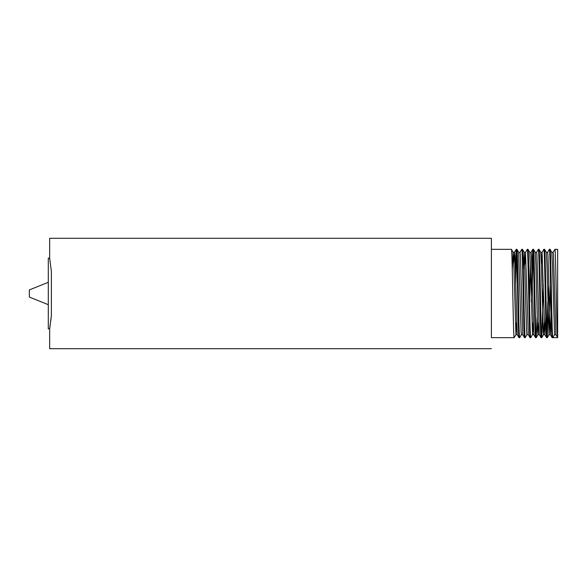 <?xml version="1.0" encoding="UTF-8"?>
<svg xmlns="http://www.w3.org/2000/svg" width="587" height="587" viewBox="0 0 587 587"><rect width="100%" height="100%" fill="white"/><g stroke="black" fill="none" stroke-linecap="round" stroke-linejoin="round"><path stroke-width="0.88" d="M48.295 282.31L29.35 289.927L29.35 297.073L48.295 304.69M49.8 259.08L49.653 258.148L48.295 258.148L48.295 328.852L49.653 328.852L49.785 328.008M516.582 322.623L515.922 334.656L514.168 337.672C513.243 340.401 512.326 246.599 511.402 249.328L491.392 249.328L491.392 238.285L49.653 238.285L49.653 258.148L51.385 271.465L51.385 315.535L49.653 328.852L49.653 348.715L491.392 348.715M49.814 327.825L50.181 325.367M50.753 321.126L51.385 315.535M515.922 334.656L513.823 264.377L513.163 252.344L511.402 249.328M514.168 337.672L491.392 337.672L491.392 249.328M551.78 252.315L553.167 252.315L553.512 255.448L555.896 334.656L557.65 337.672L552.822 337.672L554.546 334.685L555.926 334.685L557.65 337.672L557.65 249.328L554.891 249.328L553.137 252.344M557.65 337.672C556.733 340.401 555.808 246.599 554.891 249.328M546.262 252.315L547.642 252.315L547.987 255.448L550.371 334.656L552.103 337.65L552.822 337.672C551.897 340.401 550.98 246.599 550.056 249.328L549.337 249.35L547.612 252.344M554.546 334.685L552.47 264.377L551.809 252.344L550.056 249.328M552.125 337.672C551.208 340.401 550.29 246.599 549.366 249.328M548.845 285.025L547.297 337.672C546.38 340.401 545.455 246.599 544.538 249.328L543.819 249.35L542.087 252.344L541.427 264.377M550.584 285.025L549.021 334.685L546.952 264.377L546.292 252.344L544.538 249.328M547.297 337.672L546.578 337.65L544.853 334.656L542.087 252.344M546.607 337.672C545.69 340.401 544.765 246.599 543.848 249.328M543.32 285.025L541.772 337.672C540.854 340.401 539.937 246.599 539.013 249.328L538.294 249.35L536.569 252.344M544.193 322.623L543.533 334.656L543.158 331.552L541.427 264.377L540.766 252.344L539.013 249.328M541.772 337.672L541.06 337.65L539.328 334.656L536.944 255.448L536.599 252.315L535.219 252.315M541.082 337.672C540.165 340.401 539.248 246.599 538.323 249.328M537.134 317.046L536.254 337.672C535.337 340.401 534.412 246.599 533.495 249.328L532.776 249.35L532.115 262.264L531.257 301.975M538.668 322.623L538.008 334.656L537.633 331.552L535.909 264.377L535.249 252.344L533.495 249.328M536.254 337.672L535.535 337.65L533.81 334.656L531.418 255.448L531.074 252.315L529.694 252.315M535.564 337.672C534.64 340.401 533.722 246.599 532.805 249.328M533.15 322.623L532.49 334.656L530.729 337.672C529.812 340.401 528.894 246.599 527.97 249.328L527.251 249.35L525.526 252.344L524.866 264.377M532.49 334.656L530.384 264.377L529.723 252.344L527.97 249.328M530.729 337.672L530.017 337.65L528.285 334.656L525.526 252.344M530.039 337.672C529.122 340.401 528.197 246.599 527.28 249.328M526.965 334.656L525.211 337.672C524.286 340.401 523.369 246.599 522.452 249.328L521.733 249.35L520.001 252.344M528.285 334.656L526.935 334.685L526.59 331.552L524.206 252.344L522.452 249.328M525.211 337.672L524.492 337.65L522.768 334.656L520.375 255.448L520.031 252.315L518.651 252.315M524.521 337.672C523.597 340.401 522.679 246.599 521.762 249.328M521.447 334.656L519.686 337.672C518.769 340.401 517.844 246.599 516.927 249.328L516.208 249.35L515.357 269.954M522.797 334.685L521.41 334.685L521.065 331.552L518.681 252.344L516.927 249.328M519.686 337.672L518.967 337.65L517.242 334.656L514.858 255.448L514.483 252.344L513.823 264.377M518.996 337.672C518.079 340.401 517.154 246.599 516.237 249.328M547.818 301.975L546.952 334.311M533.15 252.689L532.277 285.025M516.582 252.689L515.716 285.025M551.244 317.046L550.401 334.685L549.021 334.685M545.727 317.046L544.853 334.656M530.384 264.377L529.518 301.975M515.892 334.685L517.242 334.656M524.206 252.344L523.333 269.954M513.163 252.344L512.29 269.954M532.776 249.35L531.044 252.344M516.208 249.35L514.483 252.344M544.883 334.685L543.503 334.685M542.117 252.315L540.737 252.315M539.358 334.685L537.978 334.685M533.84 334.685L532.46 334.685M525.556 252.315L524.176 252.315M514.513 252.315L513.133 252.315M549.05 334.656L547.326 337.65M543.533 334.656L541.801 337.65M538.008 334.656L536.283 337.65"/></g></svg>
